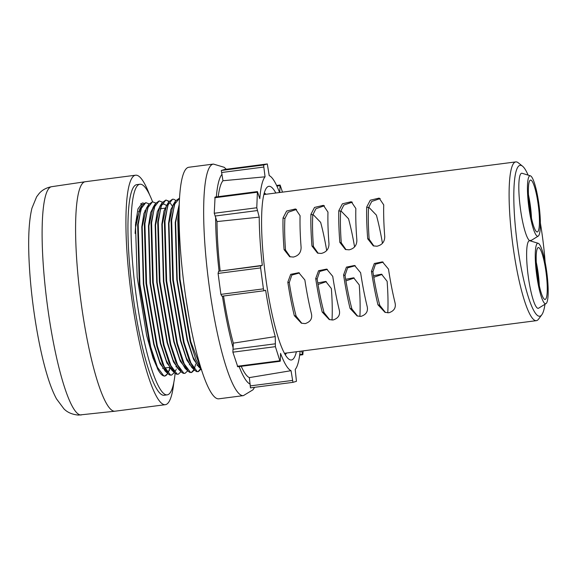 <?xml version="1.0" encoding="UTF-8"?>
<svg xmlns="http://www.w3.org/2000/svg" width="577" height="577" viewBox="0 0 577 577"><rect width="100%" height="100%" fill="white"/><g stroke="black" fill="none" stroke-linecap="round" stroke-linejoin="round"><path stroke-width="0.87" d="M265.059 176.814L222.953 180.745L221.287 170.475L224.785 169.458L267.302 163.955L263.812 164.964L263.653 165.613L265.059 176.814A98.638 16.762 82.6 0 0 259.801 198.668L257.421 191.586L256.772 207.756L259.232 217.147A98.638 16.762 82.6 0 0 262.304 265.362L260.674 265.831L260.609 267.923L263.422 288.861L264.014 290.758L265.644 290.289A98.638 16.762 82.6 0 0 275.251 336.607L275.402 346.662L279.852 360.755L280.162 361.274L280.321 360.618L280.552 353.384A98.638 16.762 82.6 0 0 291.053 370.686L292.95 382.342L296.448 381.332L295.208 369.482A98.638 16.762 82.6 0 0 300.134 351.263M221.957 296.21L264.014 290.758L221.957 296.21L220.897 294.371L218.092 273.426L218.633 271.277L262.304 265.362M250.44 387.852L292.95 382.342L250.44 387.852L249.351 377.61L291.053 370.686M280.162 361.274L237.774 366.763L232.877 352.172L233.317 343.149L275.251 336.607M257.421 191.586L215.062 197.074L214.255 213.266L217.01 221.568A100.138 17.021 82.6 0 0 220.154 270.858M275.835 192.999A87.56 14.879 82.6 0 0 268.882 186.313A87.56 14.879 82.6 0 0 261.684 214.759A87.56 14.879 82.6 0 0 271.01 309.178A87.56 14.879 82.6 0 0 291.385 359.983A87.56 14.879 82.6 0 0 296.398 351.746M179.209 205.188A116.742 19.842 82.6 0 0 191.651 331.083A116.742 19.842 82.6 0 0 218.806 398.815L243.393 395.627A116.742 19.842 -97.4 0 1 216.238 327.895A116.742 19.842 -97.4 0 1 203.796 202.008A116.742 19.842 -97.4 0 1 213.396 164.07L188.809 167.258A116.742 19.842 82.6 0 0 179.209 205.188M279.564 192.516A98.638 16.762 82.6 0 0 269.214 175.61L267.31 163.947L224.785 169.458M259.232 217.147L217.01 221.568M222.953 180.745A100.138 17.021 82.6 0 0 218.229 196.663M241.222 366.323A100.138 17.021 82.6 0 0 249.351 377.61M223.53 296.008A100.138 17.021 82.6 0 0 233.317 343.149M282.492 192.134L280.105 185.022L279.73 192.494M301.555 351.083L302.838 354.711L303.105 350.881M85.785 181.705A115.696 19.661 82.6 0 0 85.201 181.741A115.696 19.661 82.6 0 0 80.448 297.631A115.696 19.661 82.6 0 0 114.462 411.235A115.696 19.661 82.6 0 0 114.931 411.213L78.443 415.094C72.248 414.524 67.408 412.447 63.939 408.862L56.488 398.858C53.019 392.403 49.831 384.246 46.939 374.401C38.825 347.534 32.002 306.322 29.672 270.901C27.797 243.032 28.554 222.131 31.937 208.196L36.625 196.8L39.07 193.583C42.143 189.999 46.34 187.698 51.678 186.688A115.097 19.56 82.6 0 0 46.946 301.98A115.097 19.56 82.6 0 0 80.787 414.993A115.097 19.56 82.6 0 0 81.256 414.971M152.58 201.777A106.19 18.046 82.6 0 0 141.394 184.388A106.19 18.046 82.6 0 0 139.915 184.236A106.19 18.046 82.6 0 0 135.126 287.642A106.19 18.046 82.6 0 0 165.729 394.704A106.19 18.046 82.6 0 0 167.207 394.856A106.19 18.046 82.6 0 0 175.127 373.305M139.915 184.236L136.821 184.64A106.19 18.046 82.6 0 0 132.032 288.046A106.19 18.046 82.6 0 0 162.627 395.101A106.19 18.046 82.6 0 0 164.106 395.259L167.207 394.856M158.538 370.701L153.013 358.021L146.673 335.576L137.203 277.234L135.487 224.727L137.961 208.91L142.346 202.96L143.925 203.227M169.833 367.722L168.614 371.739M167.77 373.543L164.726 376.139L166.241 375.317L167.265 374.055L164.871 375.98L163.738 375.843L157.449 367.297L150.662 346.9L139.886 284.281L138.206 224.604L141.04 208.715L145.815 202.65L149.082 203.905M145.815 202.65L142.05 205.297L137.643 224.677L139.317 284.353L150.092 346.972L157.55 368.797A87.17 14.814 82.6 0 0 164.762 375.995L164.871 375.98M142.418 204.734L140.853 203.638M169.436 367.758L169.508 367.39L169.436 367.758M142.396 204.77L141.3 204.006L142.396 204.77M167.215 374.134L164.784 376.132M299.499 272.964L291.825 275.056L289.272 282.643A72.111 12.254 82.6 0 0 296.152 316.218L301.605 323.062M294.299 315.619L301.396 323.214L305.226 323.596C310.541 321.829 312.583 318.432 311.342 313.412A80.037 13.603 -97.4 0 1 304.858 279.968L298.799 272.705L290.685 274.342L287.822 282.175A80.037 13.603 82.6 0 0 294.299 315.619L296.152 316.218M327.383 269.351L319.701 271.442L317.148 279.03A72.111 12.254 82.6 0 0 324.036 312.604L329.489 319.449M322.182 312.006L329.272 319.6L333.102 319.99C338.425 318.215 340.459 314.818 339.218 309.799A80.037 13.603 -97.4 0 1 332.741 276.354L326.683 269.091L318.562 270.728L315.706 278.561A80.037 13.603 82.6 0 0 322.182 312.006L324.036 312.604M355.259 265.737L347.585 267.836L345.032 275.417A72.111 12.254 82.6 0 0 351.92 308.991L357.365 315.835M350.059 308.392L357.156 315.987L360.986 316.376C366.301 314.602 368.342 311.205 367.102 306.185A80.037 13.603 -97.4 0 1 360.625 272.741L354.566 265.478L346.445 267.115L343.582 274.948A80.037 13.603 82.6 0 0 350.059 308.392L351.92 308.991M296.571 209.379L288.096 212.278L284.908 218.532A72.111 12.254 82.6 0 0 285.514 250.079L290.238 256.852M284.072 249.61L289.683 256.729L293.347 257.061C298.482 255.835 301.071 252.611 301.107 247.403A80.037 13.603 -97.4 0 1 300.083 215.726L295.518 208.946L286.639 211.038L283.047 217.933A80.037 13.603 82.6 0 0 284.072 249.61L285.514 250.079M324.447 205.765L315.98 208.665L312.792 214.918A72.111 12.254 82.6 0 0 313.398 246.466L318.122 253.238M311.948 245.997L317.559 253.115L321.223 253.447C326.358 252.221 328.948 249.004 328.984 243.79A80.037 13.603 -97.4 0 1 327.967 212.112L323.394 205.333L314.523 207.424L310.924 214.319A80.037 13.603 82.6 0 0 311.948 245.997L313.398 246.466M352.331 202.159L343.856 205.051L340.668 211.312A72.111 12.254 82.6 0 0 341.274 242.852L346.005 249.632M339.831 242.383L345.443 249.502L349.107 249.834C354.242 248.608 356.831 245.391 356.867 240.176A80.037 13.603 -97.4 0 1 355.843 208.499L351.278 201.719L342.399 203.811L338.807 210.706A80.037 13.603 82.6 0 0 339.831 242.383L341.274 242.852M380.207 198.546L371.739 201.438L368.552 207.698A72.111 12.254 82.6 0 0 369.157 239.239L373.874 246.011M367.708 238.777L373.319 245.889L376.983 246.228C382.118 245.001 384.7 241.785 384.744 236.563A80.037 13.603 -97.4 0 1 383.727 204.885L379.161 198.106L370.283 200.197L366.691 207.093A80.037 13.603 82.6 0 0 367.708 238.777L369.157 239.239M383.142 262.131L375.461 264.223L372.908 271.803A72.111 12.254 82.6 0 0 379.796 305.377L385.248 312.222M377.942 304.779L385.032 312.373L388.862 312.763C394.185 310.996 396.219 307.599 394.978 302.572A80.037 13.603 -97.4 0 1 388.501 269.127L382.443 261.864L374.322 263.501L371.465 271.334A80.037 13.603 82.6 0 0 377.942 304.779L379.796 305.377M536.307 263.184A25.402 4.32 -97.4 0 1 539.12 284.872M528.503 195.69A25.402 4.32 -97.4 0 1 531.309 217.385M538.572 207.525A26.153 4.443 82.6 0 0 530.552 180.082A26.153 4.443 82.6 0 0 529.246 204.51A26.153 4.443 82.6 0 0 537.266 231.954A26.153 4.443 82.6 0 0 538.572 207.525M528.46 194.831A26.153 4.443 -97.4 0 1 530.703 208.542A26.153 4.443 -97.4 0 1 531.489 218.221M546.383 275.013A26.153 4.443 82.6 0 0 538.355 247.569A26.153 4.443 82.6 0 0 537.057 271.998A26.153 4.443 82.6 0 0 545.077 299.441A26.153 4.443 82.6 0 0 546.383 275.013M536.271 262.319A26.153 4.443 -97.4 0 1 538.514 276.03A26.153 4.443 -97.4 0 1 539.3 285.709M537.403 236.209A30.494 5.186 -97.4 0 1 528.482 204.308A30.494 5.186 -97.4 0 1 530.4 175.819A30.494 5.186 -97.4 0 1 530.414 175.826A30.494 5.186 -97.4 0 1 539.055 205.405A30.494 5.186 -97.4 0 1 538.211 236.116A30.494 5.186 -97.4 0 1 537.403 236.209M522.135 173.295A34.079 5.792 82.6 0 0 522.113 173.288A34.079 5.792 82.6 0 0 519.949 204.936A34.079 5.792 82.6 0 0 529.874 240.753A34.079 5.792 82.6 0 0 527.796 272.755A34.079 5.792 82.6 0 0 537.757 308.269A34.079 5.792 82.6 0 0 538.658 308.161L546.015 303.603A30.494 5.186 -97.4 0 1 545.215 303.704A30.494 5.186 -97.4 0 1 536.285 271.796A30.494 5.186 -97.4 0 1 538.204 243.306A30.494 5.186 -97.4 0 1 538.226 243.314A30.494 5.186 -97.4 0 1 546.866 272.892A30.494 5.186 -97.4 0 1 546.015 303.603M530.862 241.063L530.768 240.277L529.874 240.76L538.204 243.306M173.843 382.32A115.696 19.661 -97.4 0 1 165.325 404.686A115.696 19.661 -97.4 0 1 163.717 404.52A115.696 19.661 -97.4 0 1 130.38 287.873A115.696 19.661 -97.4 0 1 135.595 175.206A115.696 19.661 -97.4 0 1 137.203 175.372A115.696 19.661 -97.4 0 1 149.53 194.665M165.325 404.686L114.989 411.206A115.696 19.661 -97.4 0 1 113.38 411.04A115.696 19.661 -97.4 0 1 80.044 294.4A115.696 19.661 -97.4 0 1 85.259 181.726L135.595 175.206M544.976 304.245A76.077 12.932 -97.4 0 1 541.781 314.811A76.077 12.932 -97.4 0 1 538.658 316.117A76.077 12.932 -97.4 0 1 516.379 236.397A76.077 12.932 -97.4 0 1 521.226 165.448A76.077 12.932 -97.4 0 1 522.531 166.183A76.077 12.932 -97.4 0 1 528.114 175.119M540.368 222.946A76.077 12.932 -97.4 0 1 545.135 262.167M541.781 314.811L538.529 319.168A80.037 13.603 -97.4 0 1 536.358 320.661A80.037 13.603 -97.4 0 1 535.247 320.545A80.037 13.603 -97.4 0 1 512.181 239.852A80.037 13.603 -97.4 0 1 515.788 161.906A80.037 13.603 -97.4 0 1 516.905 162.022A80.037 13.603 -97.4 0 1 518.269 162.793L522.531 166.183M373.795 277.263L382.075 274.421M345.919 280.876L354.191 278.035M318.035 284.49L326.315 281.648M536.358 320.661L284.656 353.268A80.037 13.603 -97.4 0 1 284.425 353.29M264.071 193.721A80.83 13.74 -97.4 0 1 265.117 193.85A80.83 13.74 -97.4 0 1 265.997 194.269M286.56 353.023A80.83 13.74 -97.4 0 1 284.843 354.04M194.406 369.965L191.629 372.511L190.497 372.374L184.207 363.827L177.413 343.43L166.638 280.811L164.964 221.135L167.792 205.253L172.566 199.188L173.865 199.296L175.841 200.435M201.092 369.1L198.315 371.646L197.183 371.509L190.893 362.962L184.106 342.565L173.324 279.946L171.65 220.27L174.478 204.388L179.519 198.293M179.259 198.315L175.487 200.969L171.08 220.349L172.754 280.025L183.536 342.644L189.335 360.726L194.932 370.463L196.613 371.588L198.315 371.646M198.026 371.667L200.746 368.645M187.713 370.831L184.936 373.377L183.811 373.247L177.514 364.693L170.727 344.303L159.952 281.684L158.278 222.008L161.106 206.119L165.88 200.053L169.148 201.301M172.566 199.188L168.801 201.835L164.395 221.215L166.068 280.891L176.85 343.51L182.649 361.591L188.239 371.328L189.927 372.453L191.629 372.511M191.34 372.533L194.016 369.597M194.435 368.588L195.697 363.993M172.184 205.895L170.345 203.227M168.91 201.661L166.609 200.241M181.027 371.696L178.25 374.249L177.117 374.112L170.828 365.566L164.041 345.169L153.258 282.55L151.585 222.873L154.412 206.984L159.194 200.919L162.462 202.166M165.88 200.053L162.115 202.7L157.709 222.08L159.382 281.756L170.157 344.375L175.956 362.457L181.553 372.201L183.241 373.319L184.936 373.377M174.341 372.562L171.564 375.115L170.431 374.978L164.142 366.431L157.348 346.034L146.572 283.415L144.899 223.739L147.726 207.85L152.501 201.784L155.776 203.039M159.194 200.919L155.422 203.566L151.015 222.946L152.689 282.622L163.471 345.241L169.27 363.33L174.86 373.067L176.548 374.184L178.25 374.249M176.201 366.518L176.122 366.893M152.501 201.784L148.736 204.431L144.329 223.811L146.003 283.487L156.785 346.106L162.584 364.195L168.174 373.932L169.862 375.05L171.564 375.115M200.926 368.076L190.792 341.699L180.017 279.08L178.343 219.404L179.072 212.927M179.108 209.379L177.774 219.476L179.447 279.153L190.222 341.772L195.848 359.428L201.308 369.287M263.862 194.557A80.037 13.603 -97.4 0 1 264.093 194.521L515.788 161.906M530.818 240.688A34.079 5.792 82.6 0 0 530.847 240.674L538.211 236.116M165.549 367.902L165.246 368.732M140.716 203.76L141.3 204.006M317.776 282.925L325.767 281.417L331.364 288.529A72.111 12.254 -97.4 0 1 332.013 320.047M345.652 279.311L353.651 277.804L359.24 284.915A72.111 12.254 -97.4 0 1 359.897 316.441M373.535 275.705L381.527 274.198L387.124 281.309A72.111 12.254 -97.4 0 1 387.773 312.828M313.239 214.673L320.646 222.369A72.111 12.254 -97.4 0 1 326.69 250.533M341.122 211.059L348.53 218.755A72.111 12.254 -97.4 0 1 354.574 246.92M368.999 207.446L376.406 215.142A72.111 12.254 -97.4 0 1 382.45 243.306M135.638 222.78L140.752 207.403M170.417 368.566L170.265 368.934M169.566 370.311L167.481 372.107M166.659 372.129L160.182 363.806L153.684 344.224L143.37 284.108L141.798 226.826L143.925 213.512L147.445 206.53M152.963 207.576L153.489 208.146M177.11 367.7L176.959 368.068M173.345 371.263L166.876 362.94L160.377 343.358L150.063 283.242L148.484 225.953L150.619 212.646L154.131 205.664M160.586 207.763L161.257 208.643M179.512 370.254L173.518 361.974L167.063 342.493L156.749 282.377L155.177 225.088L157.305 211.781L160.817 204.799M186.724 369.532L180.255 361.202L173.749 341.627L163.435 281.511L161.863 224.222L163.998 210.908L167.51 203.933M197.175 365.104L197.024 365.465M192.884 368.515L186.898 360.236L180.442 340.755L170.128 280.646L168.556 223.357L170.806 209.602L174.55 202.801M199.577 367.65L193.583 359.37L187.128 339.889L176.814 279.78L175.242 222.491L179.238 204.323M188.946 316.961L185.671 296.773M135.112 233.418L135.501 227.641L139.742 209.047L142.05 205.297M167.676 372.093L167.258 372.107M168.174 373.932L164.993 370.896L159.634 361.548L154.073 344.173L143.76 284.057L142.187 226.775L146.428 208.182L147.633 206.66M174.362 371.227L173.951 371.235M174.86 373.067L171.679 370.03L166.32 360.683L160.759 343.308L150.453 283.192L148.873 225.903L153.121 207.316L154.319 205.794M181.553 372.201L178.365 369.165L173.006 359.817L167.453 342.442L157.139 282.326L155.566 225.037L159.807 206.451L162.115 202.7M161.791 204.337L164.142 204.07L166.501 205.571M188.239 371.328L185.058 368.292L179.699 358.952L174.139 341.577L163.825 281.461L162.252 224.172L166.493 205.585L167.698 204.063M194.932 370.463L191.744 367.426L186.385 358.079L180.825 340.704L170.518 280.595L168.938 223.306L173.187 204.712L174.384 203.198M201.618 369.597L198.43 366.561L193.071 357.213L187.518 339.839L177.204 279.73L175.632 222.441L179.209 205.073M221.287 170.475L263.812 164.964M218.633 271.277L260.674 265.831M239.152 366.59A106.68 18.132 82.6 0 0 250.23 384.138M222.419 296.152A106.68 18.132 82.6 0 0 233.166 347.989M215.625 217.176A106.68 18.132 82.6 0 0 219.065 271.176M222.08 174.218A106.68 18.132 82.6 0 0 216.339 196.908M299.744 354.552L302.536 354.191M250.31 385.89L292.359 380.445M232.877 352.172L275.402 346.662M232.978 349.294L275.02 343.842M237.335 366.265L279.852 360.755M220.897 294.371L263.422 288.861M218.092 273.426L260.609 267.923M215.106 216.029L257.154 210.583M214.255 213.266L256.772 207.756M214.738 197.745L257.255 192.235M221.698 172.501L263.747 167.056M276.888 186.068L279.939 185.671M371.465 271.334L372.908 271.803M366.691 207.093L368.552 207.698M338.807 210.706L340.668 211.312M310.924 214.319L312.792 214.918M283.047 217.933L284.908 218.532M343.582 274.948L345.032 275.417M315.706 278.561L317.148 279.03M287.822 282.175L289.272 282.643M243.393 395.627L252.971 389.807L254.587 387.318M213.396 164.07L224.136 167.265L226.335 169.256M299.672 355.122L302.838 354.711M276.607 185.469L280.105 185.022M51.678 186.688L85.201 181.741M167.171 374.206L167.647 373.427M165.274 208.124L160.312 208.766M145.209 210.72L144.82 210.771M139.684 211.434L138.523 211.586M530.4 175.819L522.113 173.288M266.04 194.269L264.302 192.891M286.603 353.016L285.283 354.79M189.674 364.772L189.285 364.823M176.295 366.51L175.906 366.561M169.609 367.376L164.871 367.989M162.923 368.241L162.534 368.292M176.259 369.446L175.43 370.787M146.428 208.182L148.736 204.431M153.121 207.316L155.422 203.566M166.493 205.585L168.801 201.835M173.187 204.712L175.487 200.969"/></g></svg>

